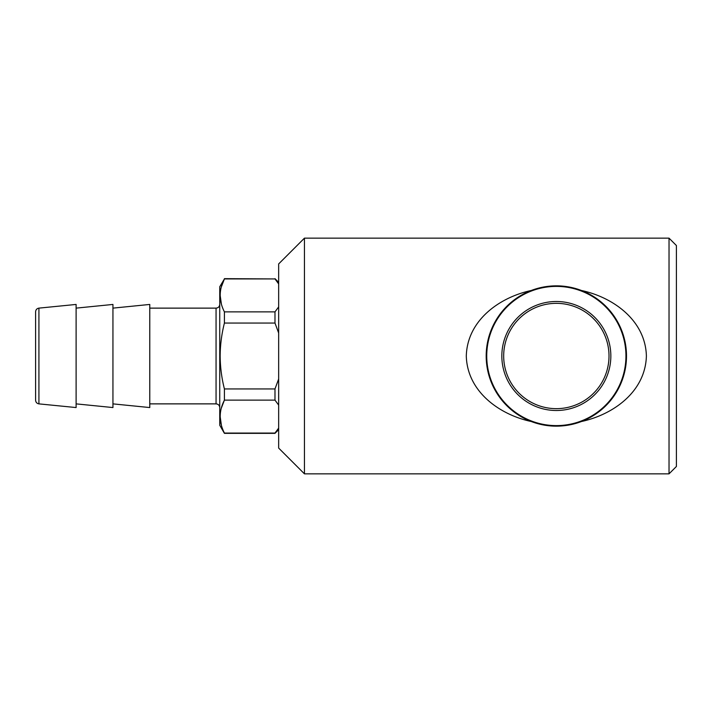 <?xml version="1.0" encoding="UTF-8"?>
<svg xmlns="http://www.w3.org/2000/svg" width="712" height="712" viewBox="0 0 712 712"><rect width="100%" height="100%" fill="white"/><g stroke="black" fill="none" stroke-linecap="round" stroke-linejoin="round"><path stroke-width="1.07" d="M503.678 356A52.661 52.661 0 0 0 556.339 408.661A52.661 52.661 0 0 0 609.009 356A52.661 52.661 0 0 0 556.339 303.339A52.661 52.661 0 0 0 503.678 356M556.339 301.496A54.504 54.504 0 0 1 610.843 356A54.504 54.504 0 0 1 556.339 410.504A54.504 54.504 0 0 1 501.835 356A54.504 54.504 0 0 1 556.339 301.496M556.339 286.393A69.607 69.607 0 0 1 625.946 356A69.607 69.607 0 0 1 556.339 425.607A69.607 69.607 0 0 1 486.741 356A69.607 69.607 0 0 1 556.339 286.393M669.031 238.155L669.031 473.845L676.4 466.485L676.4 245.515L669.031 238.155L304.442 238.155L304.442 473.845L278.659 448.07L278.659 263.93L304.442 238.155M556.339 285.841C565.052 285.868 573.418 287.417 581.446 290.487C613.059 297.251 645.455 320.258 646.389 356C645.392 391.876 613.121 414.66 581.446 421.513C573.498 424.566 565.132 426.114 556.339 426.159C547.635 426.132 539.269 424.583 531.241 421.513C499.637 414.749 467.232 391.751 466.298 356C467.25 320.151 499.708 297.26 531.241 290.487C539.189 287.434 547.555 285.886 556.339 285.841A70.159 70.159 0 0 1 581.446 421.513M556.339 426.159A70.159 70.159 0 0 1 531.241 290.487M278.659 429.656L274.983 433.341L224.413 433.341L219.741 425.233L219.741 286.767L224.413 278.935C218.798 289.855 218.798 300.829 224.413 311.874L274.983 311.874L278.659 306.899M221.405 425.331L220.159 416.6M221.307 408.207L224.413 400.126C218.798 411.047 218.798 422.029 224.413 433.065L274.983 433.065L278.659 428.099M278.659 405.101L274.983 400.126L224.413 400.126L224.413 388.939L274.983 388.939L278.659 378.998M278.659 333.002L274.983 323.061L224.413 323.061C221.655 333.928 220.231 344.911 220.159 356C220.248 367.205 221.672 378.188 224.413 388.939M112.941 403.873L149.769 407.558L149.769 304.442L112.941 308.127M76.113 403.873L112.941 407.558L112.941 304.442L76.113 308.127M38.92 403.873L76.113 407.558L76.113 304.442L38.92 308.127C36.882 308.501 35.769 309.72 35.6 311.785L35.6 400.215C35.769 402.28 36.882 403.499 38.92 403.873L38.92 308.127M278.659 283.901L274.983 278.935L224.413 278.935L221.307 287.016M274.983 278.935L224.413 278.659M224.413 323.061L224.413 311.874M274.983 323.061L274.983 311.874M221.405 304.14L220.159 295.4M274.983 400.126L274.983 388.939M149.769 403.873L216.056 403.873L216.056 308.127C218.29 307.904 219.519 306.676 219.741 304.442M669.031 473.845L304.442 473.845M278.659 282.344L274.983 278.659M216.056 308.127L149.769 308.127M216.056 403.873C218.29 404.096 219.519 405.324 219.741 407.558"/></g></svg>
